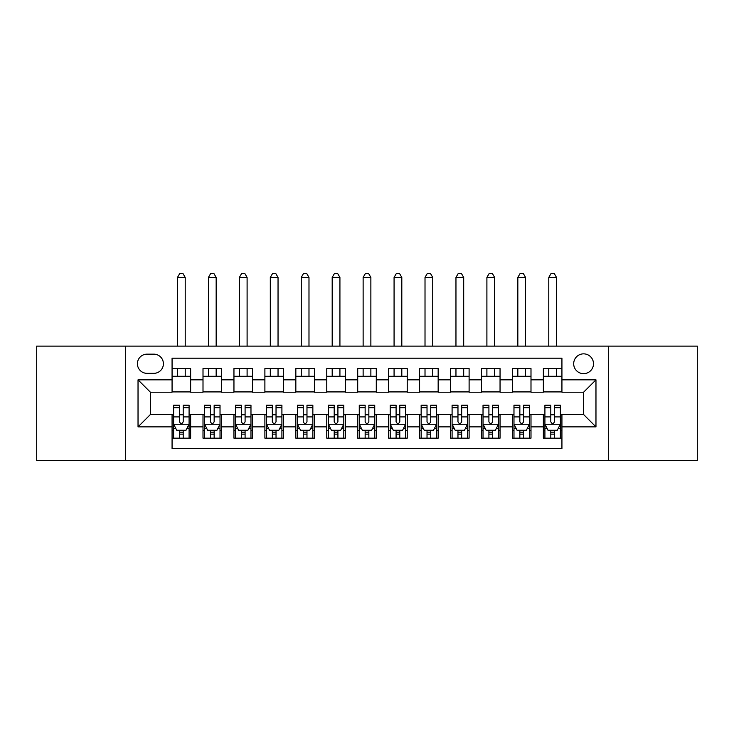<?xml version="1.0" encoding="UTF-8"?>
<svg xmlns="http://www.w3.org/2000/svg" width="734" height="734" viewBox="0 0 734 734"><rect width="100%" height="100%" fill="white"/><g stroke="black" fill="none" stroke-linecap="round" stroke-linejoin="round"><path stroke-width="1.1" d="M583.594 353.852A9.9 9.9 0 0 0 573.685 363.752A9.9 9.9 0 0 0 583.594 373.652A9.9 9.9 0 0 0 593.494 363.752A9.9 9.9 0 0 0 583.594 353.852M608.339 460.594L697.3 460.594L697.3 346.118L608.339 346.118L608.339 460.594L125.661 460.594L125.661 346.118L36.7 346.118L36.7 460.594L125.661 460.594M561.932 368.551L543.362 368.551L543.362 379.845L530.994 379.845L530.994 392.213L543.362 392.213L543.362 379.845M530.994 379.845L530.994 368.551L512.424 368.551L512.424 379.845L500.047 379.845L500.047 392.213L512.424 392.213L512.424 379.845M500.047 379.845L500.047 368.551L481.486 368.551L481.486 379.845L469.109 379.845L469.109 392.213L481.486 392.213L481.486 379.845M469.109 379.845L469.109 368.551L450.538 368.551L450.538 379.845L438.161 379.845L438.161 392.213L450.538 392.213L450.538 379.845M438.161 379.845L438.161 368.551L419.6 368.551L419.6 379.845L407.223 379.845L407.223 392.213L419.6 392.213L419.6 379.845M407.223 379.845L407.223 368.551L388.662 368.551L388.662 379.845L376.285 379.845L376.285 392.213L388.662 392.213L388.662 379.845M376.285 379.845L376.285 368.551L357.715 368.551L357.715 379.845L345.338 379.845L345.338 392.213L357.715 392.213L357.715 379.845M345.338 379.845L345.338 368.551L326.777 368.551L326.777 379.845L314.4 379.845L314.4 392.213L326.777 392.213L326.777 379.845M314.4 379.845L314.4 368.551L295.839 368.551L295.839 379.845L283.462 379.845L283.462 392.213L295.839 392.213L295.839 379.845M283.462 379.845L283.462 368.551L264.891 368.551L264.891 379.845L252.514 379.845L252.514 392.213L264.891 392.213L264.891 379.845M252.514 379.845L252.514 368.551L233.953 368.551L233.953 379.845L221.576 379.845L221.576 392.213L233.953 392.213L233.953 379.845M221.576 379.845L221.576 368.551L203.006 368.551L203.006 392.213L190.638 392.213L190.638 368.551L172.068 368.551M172.068 438.161L190.638 438.161L190.638 414.499L203.006 414.499L203.006 438.161L221.576 438.161L221.576 414.499L233.953 414.499L233.953 426.876L221.576 426.876M233.953 426.876L233.953 438.161L252.514 438.161L252.514 414.499L264.891 414.499L264.891 426.876L252.514 426.876M264.891 426.876L264.891 438.161L283.462 438.161L283.462 414.499L295.839 414.499L295.839 426.876L283.462 426.876M295.839 426.876L295.839 438.161L314.4 438.161L314.4 414.499L326.777 414.499L326.777 426.876L314.4 426.876M326.777 426.876L326.777 438.161L345.338 438.161L345.338 414.499L357.715 414.499L357.715 426.876L345.338 426.876M357.715 426.876L357.715 438.161L376.285 438.161L376.285 414.499L388.662 414.499L388.662 426.876L376.285 426.876M388.662 426.876L388.662 438.161L407.223 438.161L407.223 414.499L419.6 414.499L419.6 426.876L407.223 426.876M419.6 426.876L419.6 438.161L438.161 438.161L438.161 414.499L450.538 414.499L450.538 426.876L438.161 426.876M450.538 426.876L450.538 438.161L469.109 438.161L469.109 414.499L481.486 414.499L481.486 426.876L469.109 426.876M481.486 426.876L481.486 438.161L500.047 438.161L500.047 414.499L512.424 414.499L512.424 426.876L500.047 426.876M512.424 426.876L512.424 438.161L530.994 438.161L530.994 414.499L543.362 414.499L543.362 426.876L530.994 426.876M147.002 373.34L153.81 373.34A9.588 9.588 0 0 0 163.407 363.752A9.588 9.588 0 0 0 153.81 354.155L147.002 354.155A9.588 9.588 0 0 0 137.414 363.752A9.588 9.588 0 0 0 147.002 373.34M608.339 346.118L125.661 346.118M561.932 379.845L561.932 358.183L172.068 358.183L172.068 392.213L150.406 392.213L150.406 414.499L172.068 414.499L172.068 448.529L561.932 448.529L561.932 414.499L583.594 414.499L583.594 392.213L561.932 392.213L561.932 379.845L595.971 379.845L595.971 426.876L561.932 426.876M172.068 426.876L138.029 426.876L138.029 379.845L172.068 379.845M543.362 426.876L543.362 438.161L561.932 438.161M172.068 376.285L190.638 376.285M172.068 391.91L190.638 391.91M172.068 414.802L173.619 414.802M179.491 414.802L183.206 414.802M189.088 414.802L190.638 414.802M172.068 430.427L173.619 430.427M179.491 430.427L183.206 430.427M189.088 430.427L190.638 430.427M203.006 391.91L221.576 391.91M203.006 376.285L221.576 376.285M203.006 414.802L204.557 414.802M210.438 414.802L214.154 414.802M220.026 414.802L221.576 414.802M203.006 430.427L204.557 430.427M210.438 430.427L214.154 430.427M220.026 430.427L221.576 430.427M233.953 414.802L235.495 414.802M241.376 414.802L245.092 414.802M250.973 414.802L252.514 414.802M233.953 430.427L235.495 430.427M241.376 430.427L245.092 430.427M250.973 430.427L252.514 430.427M233.953 376.285L252.514 376.285M233.953 391.91L252.514 391.91M264.891 414.802L266.442 414.802M272.323 414.802L276.03 414.802M281.911 414.802L283.462 414.802M264.891 430.427L266.442 430.427M272.323 430.427L276.03 430.427M281.911 430.427L283.462 430.427M264.891 376.285L283.462 376.285M264.891 391.91L283.462 391.91M295.839 414.802L297.38 414.802M303.261 414.802L306.977 414.802M312.849 414.802L314.4 414.802M295.839 430.427L297.38 430.427M303.261 430.427L306.977 430.427M312.849 430.427L314.4 430.427M295.839 376.285L314.4 376.285M295.839 391.91L314.4 391.91M326.777 414.802L328.327 414.802M334.199 414.802L337.915 414.802M343.796 414.802L345.338 414.802M326.777 430.427L328.327 430.427M334.199 430.427L337.915 430.427M343.796 430.427L345.338 430.427M326.777 376.285L345.338 376.285M326.777 391.91L345.338 391.91M357.715 414.802L359.265 414.802M365.147 414.802L368.853 414.802M374.735 414.802L376.285 414.802M357.715 430.427L359.265 430.427M365.147 430.427L368.853 430.427M374.735 430.427L376.285 430.427M357.715 376.285L376.285 376.285M357.715 391.91L376.285 391.91M388.662 414.802L390.204 414.802M396.085 414.802L399.801 414.802M405.673 414.802L407.223 414.802M388.662 430.427L390.204 430.427M396.085 430.427L399.801 430.427M405.673 430.427L407.223 430.427M388.662 376.285L407.223 376.285M388.662 391.91L407.223 391.91M419.6 414.802L421.151 414.802M427.023 414.802L430.739 414.802M436.62 414.802L438.161 414.802M419.6 430.427L421.151 430.427M427.023 430.427L430.739 430.427M436.62 430.427L438.161 430.427M419.6 376.285L438.161 376.285M419.6 391.91L438.161 391.91M450.538 414.802L452.089 414.802M457.97 414.802L461.677 414.802M467.558 414.802L469.109 414.802M450.538 430.427L452.089 430.427M457.97 430.427L461.677 430.427M467.558 430.427L469.109 430.427M450.538 376.285L469.109 376.285M450.538 391.91L469.109 391.91M481.486 414.802L483.027 414.802M488.908 414.802L492.624 414.802M498.505 414.802L500.047 414.802M481.486 430.427L483.027 430.427M488.908 430.427L492.624 430.427M498.505 430.427L500.047 430.427M481.486 376.285L500.047 376.285M481.486 391.91L500.047 391.91M512.424 414.802L513.974 414.802M519.846 414.802L523.562 414.802M529.443 414.802L530.994 414.802M512.424 430.427L513.974 430.427M519.846 430.427L523.562 430.427M529.443 430.427L530.994 430.427M512.424 376.285L530.994 376.285M512.424 391.91L530.994 391.91M543.362 414.802L544.912 414.802M550.794 414.802L554.509 414.802M560.381 414.802L561.932 414.802M543.362 430.427L544.912 430.427M550.794 430.427L554.509 430.427M560.381 430.427L561.932 430.427M543.362 376.285L561.932 376.285M543.362 391.91L561.932 391.91M150.406 392.213L138.029 379.845M150.406 414.499L138.029 426.876M595.971 379.845L583.594 392.213M595.971 426.876L583.594 414.499M179.491 434.143L183.206 434.143M173.619 407.737L179.491 407.737L179.491 405.214L173.619 405.214L173.619 424.087L176.71 430.271L185.996 430.271L189.088 424.087L189.088 405.214L183.206 405.214L183.206 407.737L189.088 407.737M189.088 424.087L189.088 438.161M173.619 424.087L173.619 438.161M183.206 430.271L183.206 438.161M179.491 438.161L179.491 430.271M179.491 407.737L179.491 421.766C180.729 424.151 181.968 424.151 183.206 421.766L183.206 407.737M185.216 376.285L185.216 368.551M185.216 346.118L185.216 277.424L177.481 277.424L177.481 346.118M177.481 376.285L177.481 368.551M177.481 277.424L179.802 273.406L182.894 273.406L185.216 277.424M210.438 434.143L214.154 434.143M204.557 407.737L210.438 407.737L210.438 405.214L204.557 405.214L204.557 424.087L207.649 430.271L216.934 430.271L220.026 424.087L220.026 405.214L214.154 405.214L214.154 407.737L220.026 407.737M220.026 424.087L220.026 438.161M204.557 424.087L204.557 438.161M214.154 430.271L214.154 438.161M210.438 438.161L210.438 430.271M210.438 407.737L210.438 421.766C211.676 424.151 212.906 424.151 214.154 421.766L214.154 407.737M216.163 376.285L216.163 368.551M216.163 346.118L216.163 277.424L208.428 277.424L208.428 346.118M208.428 376.285L208.428 368.551M208.428 277.424L210.75 273.406L213.842 273.406L216.163 277.424M241.376 434.143L245.092 434.143M235.495 407.737L241.376 407.737L241.376 405.214L235.495 405.214L235.495 424.087L238.596 430.271L247.872 430.271L250.973 424.087L250.973 405.214L245.092 405.214L245.092 407.737L250.973 407.737M250.973 424.087L250.973 438.161M235.495 424.087L235.495 438.161M245.092 430.271L245.092 438.161M241.376 438.161L241.376 430.271M241.376 407.737L241.376 421.766C242.615 424.151 243.853 424.151 245.092 421.766L245.092 407.737M247.101 376.285L247.101 368.551M247.101 346.118L247.101 277.424L239.367 277.424L239.367 346.118M239.367 376.285L239.367 368.551M239.367 277.424L241.688 273.406L244.78 273.406L247.101 277.424M272.323 434.143L276.03 434.143M266.442 407.737L272.323 407.737L272.323 405.214L266.442 405.214L266.442 424.087L269.534 430.271L278.819 430.271L281.911 424.087L281.911 405.214L276.03 405.214L276.03 407.737L281.911 407.737M281.911 424.087L281.911 438.161M266.442 424.087L266.442 438.161M276.03 430.271L276.03 438.161M272.323 438.161L272.323 430.271M272.323 407.737L272.323 421.766C273.553 424.151 274.791 424.151 276.03 421.766L276.03 407.737M278.039 376.285L278.039 368.551M278.039 346.118L278.039 277.424L270.305 277.424L270.305 346.118M270.305 376.285L270.305 368.551M270.305 277.424L272.626 273.406L275.727 273.406L278.039 277.424M303.261 434.143L306.977 434.143M297.38 407.737L303.261 407.737L303.261 405.214L297.38 405.214L297.38 424.087L300.472 430.271L309.757 430.271L312.849 424.087L312.849 405.214L306.977 405.214L306.977 407.737L312.849 407.737M312.849 424.087L312.849 438.161M297.38 424.087L297.38 438.161M306.977 430.271L306.977 438.161M303.261 438.161L303.261 430.271M303.261 407.737L303.261 421.766C304.5 424.151 305.739 424.151 306.977 421.766L306.977 407.737M308.986 376.285L308.986 368.551M308.986 346.118L308.986 277.424L301.252 277.424L301.252 346.118M301.252 376.285L301.252 368.551M301.252 277.424L303.573 273.406L306.665 273.406L308.986 277.424M334.199 434.143L337.915 434.143M328.327 407.737L334.199 407.737L334.199 405.214L328.327 405.214L328.327 424.087L331.419 430.271L340.695 430.271L343.796 424.087L343.796 405.214L337.915 405.214L337.915 407.737L343.796 407.737M343.796 424.087L343.796 438.161M328.327 424.087L328.327 438.161M337.915 430.271L337.915 438.161M334.199 438.161L334.199 430.271M334.199 407.737L334.199 421.766C335.438 424.151 336.677 424.151 337.915 421.766L337.915 407.737M339.925 376.285L339.925 368.551M339.925 346.118L339.925 277.424L332.19 277.424L332.19 346.118M332.19 376.285L332.19 368.551M332.19 277.424L334.511 273.406L337.603 273.406L339.925 277.424M365.147 434.143L368.853 434.143M359.265 407.737L365.147 407.737L365.147 405.214L359.265 405.214L359.265 424.087L362.357 430.271L371.643 430.271L374.735 424.087L374.735 405.214L368.853 405.214L368.853 407.737L374.735 407.737M374.735 424.087L374.735 438.161M359.265 424.087L359.265 438.161M368.853 430.271L368.853 438.161M365.147 438.161L365.147 430.271M365.147 407.737L365.147 421.766C366.376 424.151 367.615 424.151 368.853 421.766L368.853 407.737M370.872 376.285L370.872 368.551M370.872 346.118L370.872 277.424L363.128 277.424L363.128 346.118M363.128 376.285L363.128 368.551M363.128 277.424L365.449 273.406L368.551 273.406L370.872 277.424M396.085 434.143L399.801 434.143M390.204 407.737L396.085 407.737L396.085 405.214L390.204 405.214L390.204 424.087L393.305 430.271L402.581 430.271L405.673 424.087L405.673 405.214L399.801 405.214L399.801 407.737L405.673 407.737M405.673 424.087L405.673 438.161M390.204 424.087L390.204 438.161M399.801 430.271L399.801 438.161M396.085 438.161L396.085 430.271M396.085 407.737L396.085 421.766C397.323 424.151 398.562 424.151 399.801 421.766L399.801 407.737M401.81 376.285L401.81 368.551M401.81 346.118L401.81 277.424L394.075 277.424L394.075 346.118M394.075 376.285L394.075 368.551M394.075 277.424L396.397 273.406L399.489 273.406L401.81 277.424M427.023 434.143L430.739 434.143M421.151 407.737L427.023 407.737L427.023 405.214L421.151 405.214L421.151 424.087L424.243 430.271L433.528 430.271L436.62 424.087L436.62 405.214L430.739 405.214L430.739 407.737L436.62 407.737M436.62 424.087L436.62 438.161M421.151 424.087L421.151 438.161M430.739 430.271L430.739 438.161M427.023 438.161L427.023 430.271M427.023 407.737L427.023 421.766C428.261 424.151 429.5 424.151 430.739 421.766L430.739 407.737M432.748 376.285L432.748 368.551M432.748 346.118L432.748 277.424L425.014 277.424L425.014 346.118M425.014 376.285L425.014 368.551M425.014 277.424L427.335 273.406L430.427 273.406L432.748 277.424M457.97 434.143L461.677 434.143M452.089 407.737L457.97 407.737L457.97 405.214L452.089 405.214L452.089 424.087L455.181 430.271L464.466 430.271L467.558 424.087L467.558 405.214L461.677 405.214L461.677 407.737L467.558 407.737M467.558 424.087L467.558 438.161M452.089 424.087L452.089 438.161M461.677 430.271L461.677 438.161M457.97 438.161L457.97 430.271M457.97 407.737L457.97 421.766C459.2 424.151 460.438 424.151 461.677 421.766L461.677 407.737M463.695 376.285L463.695 368.551M463.695 346.118L463.695 277.424L455.961 277.424L455.961 346.118M455.961 376.285L455.961 368.551M455.961 277.424L458.273 273.406L461.374 273.406L463.695 277.424M488.908 434.143L492.624 434.143M483.027 407.737L488.908 407.737L488.908 405.214L483.027 405.214L483.027 424.087L486.128 430.271L495.404 430.271L498.505 424.087L498.505 405.214L492.624 405.214L492.624 407.737L498.505 407.737M498.505 424.087L498.505 438.161M483.027 424.087L483.027 438.161M492.624 430.271L492.624 438.161M488.908 438.161L488.908 430.271M488.908 407.737L488.908 421.766C490.147 424.151 491.385 424.151 492.624 421.766L492.624 407.737M494.633 376.285L494.633 368.551M494.633 346.118L494.633 277.424L486.899 277.424L486.899 346.118M486.899 376.285L486.899 368.551M486.899 277.424L489.22 273.406L492.312 273.406L494.633 277.424M519.846 434.143L523.562 434.143M513.974 407.737L519.846 407.737L519.846 405.214L513.974 405.214L513.974 424.087L517.066 430.271L526.351 430.271L529.443 424.087L529.443 405.214L523.562 405.214L523.562 407.737L529.443 407.737M529.443 424.087L529.443 438.161M513.974 424.087L513.974 438.161M523.562 430.271L523.562 438.161M519.846 438.161L519.846 430.271M519.846 407.737L519.846 421.766C521.085 424.151 522.324 424.151 523.562 421.766L523.562 407.737M525.572 376.285L525.572 368.551M525.572 346.118L525.572 277.424L517.837 277.424L517.837 346.118M517.837 376.285L517.837 368.551M517.837 277.424L520.158 273.406L523.25 273.406L525.572 277.424M550.794 434.143L554.509 434.143M544.912 407.737L550.794 407.737L550.794 405.214L544.912 405.214L544.912 424.087L548.004 430.271L557.289 430.271L560.381 424.087L560.381 405.214L554.509 405.214L554.509 407.737L560.381 407.737M560.381 424.087L560.381 438.161M544.912 424.087L544.912 438.161M554.509 430.271L554.509 438.161M550.794 438.161L550.794 430.271M550.794 407.737L550.794 421.766C552.032 424.151 553.262 424.151 554.509 421.766L554.509 407.737M556.519 376.285L556.519 368.551M556.519 346.118L556.519 277.424L548.784 277.424L548.784 346.118M548.784 376.285L548.784 368.551M548.784 277.424L551.106 273.406L554.198 273.406L556.519 277.424M203.006 426.876L190.638 426.876M203.006 379.845L190.638 379.845M173.692 424.243L189.005 424.243M189.088 428.573L186.84 428.573M175.857 428.573L173.619 428.573M183.206 416.912L189.088 416.912M173.619 416.912L179.491 416.912M179.491 432.17L183.206 432.17M204.639 424.243L219.952 424.243M220.026 428.573L217.787 428.573M206.804 428.573L204.557 428.573M214.154 416.912L220.026 416.912M204.557 416.912L210.438 416.912M210.438 432.17L214.154 432.17M235.577 424.243L250.89 424.243M250.973 428.573L248.725 428.573M237.743 428.573L235.495 428.573M245.092 416.912L250.973 416.912M235.495 416.912L241.376 416.912M241.376 432.17L245.092 432.17M266.515 424.243L281.838 424.243M281.911 428.573L279.672 428.573M268.681 428.573L266.442 428.573M276.03 416.912L281.911 416.912M266.442 416.912L272.323 416.912M272.323 432.17L276.03 432.17M297.463 424.243L312.776 424.243M312.849 428.573L310.61 428.573M299.628 428.573L297.38 428.573M306.977 416.912L312.849 416.912M297.38 416.912L303.261 416.912M303.261 432.17L306.977 432.17M328.401 424.243L343.714 424.243M343.796 428.573L341.549 428.573M330.566 428.573L328.327 428.573M337.915 416.912L343.796 416.912M328.327 416.912L334.199 416.912M334.199 432.17L337.915 432.17M359.339 424.243L374.661 424.243M374.735 428.573L372.496 428.573M361.504 428.573L359.265 428.573M368.853 416.912L374.735 416.912M359.265 416.912L365.147 416.912M365.147 432.17L368.853 432.17M390.286 424.243L405.599 424.243M405.673 428.573L403.434 428.573M392.451 428.573L390.204 428.573M399.801 416.912L405.673 416.912M390.204 416.912L396.085 416.912M396.085 432.17L399.801 432.17M421.224 424.243L436.537 424.243M436.62 428.573L434.372 428.573M423.39 428.573L421.151 428.573M430.739 416.912L436.62 416.912M421.151 416.912L427.023 416.912M427.023 432.17L430.739 432.17M452.162 424.243L467.485 424.243M467.558 428.573L465.319 428.573M454.328 428.573L452.089 428.573M461.677 416.912L467.558 416.912M452.089 416.912L457.97 416.912M457.97 432.17L461.677 432.17M483.11 424.243L498.423 424.243M498.505 428.573L496.257 428.573M485.275 428.573L483.027 428.573M492.624 416.912L498.505 416.912M483.027 416.912L488.908 416.912M488.908 432.17L492.624 432.17M514.048 424.243L529.361 424.243M529.443 428.573L527.196 428.573M516.213 428.573L513.974 428.573M523.562 416.912L529.443 416.912M513.974 416.912L519.846 416.912M519.846 432.17L523.562 432.17M544.995 424.243L560.308 424.243M560.381 428.573L558.143 428.573M547.16 428.573L544.912 428.573M554.509 416.912L560.381 416.912M544.912 416.912L550.794 416.912M550.794 432.17L554.509 432.17"/></g></svg>
